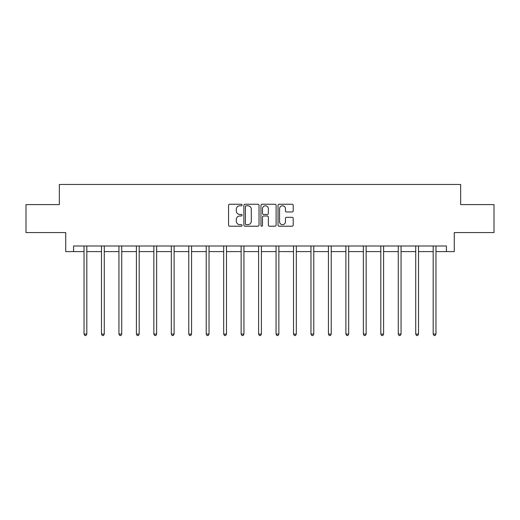 <?xml version="1.0" encoding="UTF-8"?>
<svg xmlns="http://www.w3.org/2000/svg" width="520" height="520" viewBox="0 0 520 520"><rect width="100%" height="100%" fill="white"/><g stroke="black" fill="none" stroke-linecap="round" stroke-linejoin="round"><path stroke-width="0.78" d="M242.093 205.01A0.767 0.767 0 0 0 241.326 204.243L229.658 204.243A1.099 1.099 0 0 0 228.56 205.342L228.56 225.114A1.099 1.099 0 0 0 229.658 226.213L241.326 226.213A0.767 0.767 0 0 0 242.093 225.44A0.767 0.767 0 0 0 241.326 224.672L239.817 224.672A3.517 3.517 0 0 1 236.301 221.156L236.301 219.511A3.517 3.517 0 0 1 239.817 215.995L241.326 215.995A0.767 0.767 0 0 0 242.093 215.228A0.767 0.767 0 0 0 241.326 214.455L239.817 214.455A3.517 3.517 0 0 1 236.301 210.944L236.301 209.294A3.517 3.517 0 0 1 239.817 205.777L241.326 205.777A0.767 0.767 0 0 0 242.093 205.01M292.103 211.984A1.099 1.099 0 0 0 293.202 210.886L293.202 205.342A1.099 1.099 0 0 0 292.103 204.243L279.142 204.243A1.099 1.099 0 0 0 278.044 205.342L278.044 225.114A1.099 1.099 0 0 0 279.142 226.213L292.103 226.213A1.099 1.099 0 0 0 293.202 225.114L293.202 218.413A1.099 1.099 0 0 0 292.103 217.315L286.553 217.315A1.099 1.099 0 0 0 285.454 218.413L285.454 221.734A2.938 2.938 0 0 1 282.516 224.672A2.938 2.938 0 0 1 279.578 221.734L279.578 208.715A2.938 2.938 0 0 1 282.516 205.777A2.938 2.938 0 0 1 285.454 208.715L285.454 210.886A1.099 1.099 0 0 0 286.553 211.984L292.103 211.984M73.561 251.596L73.561 245.999L446.44 245.999L446.44 251.596L454.272 251.596L454.272 232.57L494 232.57L494 204.594L460.649 204.594L460.649 184.451L59.352 184.451L59.352 204.594L26 204.594L26 232.57L65.728 232.57L65.728 251.596L84.026 251.596M259.038 205.342A1.099 1.099 0 0 0 257.94 204.243L244.978 204.243A1.099 1.099 0 0 0 243.88 205.342L243.88 225.114A1.099 1.099 0 0 0 244.978 226.213L257.94 226.213A1.099 1.099 0 0 0 259.038 225.114L259.038 205.342M262.061 204.243L275.022 204.243A1.099 1.099 0 0 1 276.12 205.342L276.12 225.114A1.099 1.099 0 0 1 275.022 226.213L269.477 226.213A1.099 1.099 0 0 1 268.378 225.114L268.378 217.094A1.099 1.099 0 0 0 267.28 215.995L263.594 215.995A1.099 1.099 0 0 0 262.496 217.094L262.496 225.44A0.767 0.767 0 0 1 261.729 226.213A0.767 0.767 0 0 1 260.962 225.44L260.962 205.342A1.099 1.099 0 0 1 262.061 204.243M86.82 251.596L101.484 251.596M104.28 251.596L118.937 251.596M121.739 251.596L136.396 251.596M139.198 251.596L153.855 251.596M156.65 251.596L171.314 251.596M174.109 251.596L188.773 251.596M191.568 251.596L206.225 251.596M209.027 251.596L223.685 251.596M226.486 251.596L241.144 251.596M243.939 251.596L258.603 251.596M261.397 251.596L276.062 251.596M278.856 251.596L293.514 251.596M296.315 251.596L310.973 251.596M313.775 251.596L328.432 251.596M331.227 251.596L345.891 251.596M348.686 251.596L363.35 251.596M366.145 251.596L380.803 251.596M383.604 251.596L398.262 251.596M401.063 251.596L415.721 251.596M418.516 251.596L433.179 251.596M435.975 251.596L446.44 251.596M246.188 205.777A0.767 0.767 0 0 0 245.421 206.55L245.421 223.906A0.767 0.767 0 0 0 246.188 224.672L247.78 224.672A3.517 3.517 0 0 0 251.297 221.156L251.297 209.294A3.517 3.517 0 0 0 247.78 205.777L246.188 205.777M268.378 208.774A2.938 2.938 0 0 0 265.44 205.836A2.938 2.938 0 0 0 262.496 208.774L262.496 213.356A1.099 1.099 0 0 0 263.594 214.455L267.28 214.455A1.099 1.099 0 0 0 268.378 213.356L268.378 208.774M86.97 245.999L86.905 246.161A1.118 1.118 0 0 0 86.82 246.584L86.82 334.094L84.026 334.094L84.026 246.584A1.118 1.118 0 0 0 83.941 246.161L83.876 245.999M86.82 334.094L85.982 335.55L84.864 335.55L84.026 334.094M104.429 245.999L104.358 246.161A1.118 1.118 0 0 0 104.28 246.584L104.28 334.094L101.484 334.094L101.484 246.584A1.118 1.118 0 0 0 101.4 246.161L101.335 245.999M104.28 334.094L103.441 335.55L102.323 335.55L101.484 334.094M121.882 245.999L121.817 246.161A1.118 1.118 0 0 0 121.739 246.584L121.739 334.094L118.937 334.094L118.937 246.584A1.118 1.118 0 0 0 118.859 246.161L118.794 245.999M121.739 334.094L120.9 335.55L119.782 335.55L118.937 334.094M139.341 245.999L139.276 246.161A1.118 1.118 0 0 0 139.198 246.584L139.198 334.094L136.396 334.094L136.396 246.584A1.118 1.118 0 0 0 136.318 246.161L136.253 245.999M139.198 334.094L138.359 335.55L137.234 335.55L136.396 334.094M156.799 245.999L156.734 246.161A1.118 1.118 0 0 0 156.65 246.584L156.65 334.094L153.855 334.094L153.855 246.584A1.118 1.118 0 0 0 153.777 246.161L153.706 245.999M156.65 334.094L155.812 335.55L154.694 335.55L153.855 334.094M174.258 245.999L174.194 246.161A1.118 1.118 0 0 0 174.109 246.584L174.109 334.094L171.314 334.094L171.314 246.584A1.118 1.118 0 0 0 171.23 246.161L171.165 245.999M174.109 334.094L173.27 335.55L172.153 335.55L171.314 334.094M191.718 245.999L191.646 246.161A1.118 1.118 0 0 0 191.568 246.584L191.568 334.094L188.773 334.094L188.773 246.584A1.118 1.118 0 0 0 188.689 246.161L188.624 245.999M191.568 334.094L190.73 335.55L189.612 335.55L188.773 334.094M209.17 245.999L209.105 246.161A1.118 1.118 0 0 0 209.027 246.584L209.027 334.094L206.225 334.094L206.225 246.584A1.118 1.118 0 0 0 206.147 246.161L206.083 245.999M209.027 334.094L208.189 335.55L207.071 335.55L206.225 334.094M226.629 245.999L226.564 246.161A1.118 1.118 0 0 0 226.486 246.584L226.486 334.094L223.685 334.094L223.685 246.584A1.118 1.118 0 0 0 223.607 246.161L223.542 245.999M226.486 334.094L225.641 335.55L224.523 335.55L223.685 334.094M244.088 245.999L244.023 246.161A1.118 1.118 0 0 0 243.939 246.584L243.939 334.094L241.144 334.094L241.144 246.584A1.118 1.118 0 0 0 241.066 246.161L240.994 245.999M243.939 334.094L243.1 335.55L241.982 335.55L241.144 334.094M261.547 245.999L261.482 246.161A1.118 1.118 0 0 0 261.397 246.584L261.397 334.094L258.603 334.094L258.603 246.584A1.118 1.118 0 0 0 258.518 246.161L258.453 245.999M261.397 334.094L260.559 335.55L259.441 335.55L258.603 334.094M279.006 245.999L278.935 246.161A1.118 1.118 0 0 0 278.856 246.584L278.856 334.094L276.062 334.094L276.062 246.584A1.118 1.118 0 0 0 275.977 246.161L275.912 245.999M278.856 334.094L278.018 335.55L276.9 335.55L276.062 334.094M296.459 245.999L296.394 246.161A1.118 1.118 0 0 0 296.315 246.584L296.315 334.094L293.514 334.094L293.514 246.584A1.118 1.118 0 0 0 293.436 246.161L293.371 245.999M296.315 334.094L295.477 335.55L294.359 335.55L293.514 334.094M313.918 245.999L313.853 246.161A1.118 1.118 0 0 0 313.775 246.584L313.775 334.094L310.973 334.094L310.973 246.584A1.118 1.118 0 0 0 310.895 246.161L310.83 245.999M313.775 334.094L312.93 335.55L311.812 335.55L310.973 334.094M331.377 245.999L331.312 246.161A1.118 1.118 0 0 0 331.227 246.584L331.227 334.094L328.432 334.094L328.432 246.584A1.118 1.118 0 0 0 328.354 246.161L328.283 245.999M331.227 334.094L330.389 335.55L329.271 335.55L328.432 334.094M348.835 245.999L348.771 246.161A1.118 1.118 0 0 0 348.686 246.584L348.686 334.094L345.891 334.094L345.891 246.584A1.118 1.118 0 0 0 345.807 246.161L345.741 245.999M348.686 334.094L347.848 335.55L346.729 335.55L345.891 334.094M366.294 245.999L366.223 246.161A1.118 1.118 0 0 0 366.145 246.584L366.145 334.094L363.35 334.094L363.35 246.584A1.118 1.118 0 0 0 363.266 246.161L363.2 245.999M366.145 334.094L365.307 335.55L364.188 335.55L363.35 334.094M383.747 245.999L383.682 246.161A1.118 1.118 0 0 0 383.604 246.584L383.604 334.094L380.803 334.094L380.803 246.584A1.118 1.118 0 0 0 380.725 246.161L380.66 245.999M383.604 334.094L382.766 335.55L381.641 335.55L380.803 334.094M401.206 245.999L401.141 246.161A1.118 1.118 0 0 0 401.063 246.584L401.063 334.094L398.262 334.094L398.262 246.584A1.118 1.118 0 0 0 398.184 246.161L398.119 245.999M401.063 334.094L400.218 335.55L399.1 335.55L398.262 334.094M418.665 245.999L418.6 246.161A1.118 1.118 0 0 0 418.516 246.584L418.516 334.094L415.721 334.094L415.721 246.584A1.118 1.118 0 0 0 415.643 246.161L415.571 245.999M418.516 334.094L417.677 335.55L416.559 335.55L415.721 334.094M436.124 245.999L436.059 246.161A1.118 1.118 0 0 0 435.975 246.584L435.975 334.094L433.179 334.094L433.179 246.584A1.118 1.118 0 0 0 433.095 246.161L433.03 245.999M435.975 334.094L435.136 335.55L434.018 335.55L433.179 334.094"/></g></svg>
